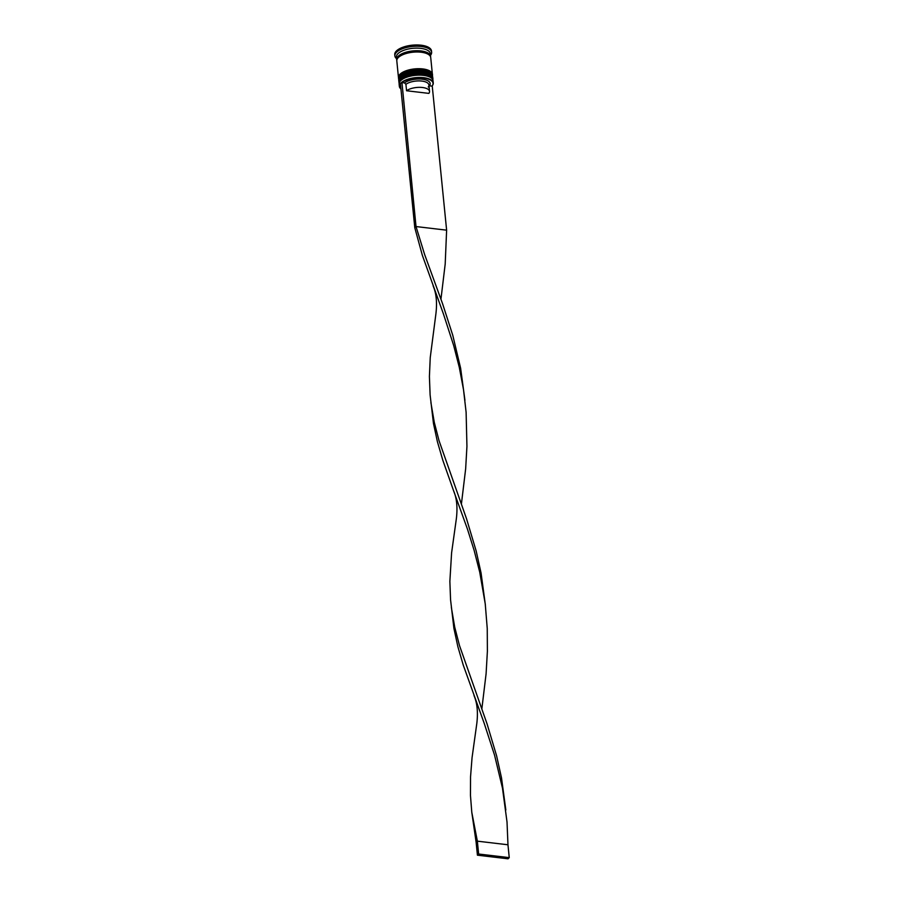<?xml version="1.0" encoding="UTF-8"?>
<svg xmlns="http://www.w3.org/2000/svg" width="904" height="904" viewBox="0 0 904 904"><rect width="100%" height="100%" fill="white"/><g stroke="black" fill="none" stroke-linecap="round" stroke-linejoin="round"><path stroke-width="1.36" d="M400.947 88.954A17.04 7.062 -5.7 0 1 399.353 86.366A17.04 7.062 -5.7 0 1 423.648 77.676A17.04 7.062 -5.7 0 1 433.265 82.987A17.04 7.062 -5.7 0 1 431.965 86.117A16.758 6.949 174.3 0 0 423.547 78.049A16.758 6.949 174.3 0 0 401.952 82.58L416.021 226.554L446.621 230.17L445.197 264.013L440.949 299.19M400.664 80.659L401.353 79.97A16.193 6.712 -5.7 0 1 422.97 74.93A16.193 6.712 -5.7 0 1 430.033 77.111L430.846 77.654A17.04 7.062 174.3 0 0 423.411 75.36A17.04 7.062 174.3 0 0 400.664 80.659A17.04 7.062 174.3 0 0 399.116 84.049L399.353 86.366M433.265 82.987L433.027 80.671A17.04 7.062 174.3 0 0 430.846 77.654M400.28 76.806L400.969 76.117A16.193 6.712 -5.7 0 1 422.586 71.077A16.193 6.712 -5.7 0 1 429.649 73.258L430.462 73.789A17.04 7.062 174.3 0 0 423.027 71.495A17.04 7.062 174.3 0 0 400.28 76.806A17.04 7.062 174.3 0 0 398.732 80.196L398.856 81.484A17.04 7.062 -5.7 0 1 423.162 72.783A17.04 7.062 -5.7 0 1 432.779 78.094A17.04 7.062 -5.7 0 1 432.79 78.467M432.779 78.094L432.643 76.806A17.04 7.062 174.3 0 0 430.462 73.789M396.811 60.263A17.04 7.062 -5.7 0 1 396.675 59.619L396.427 57.054A17.04 7.062 -5.7 0 1 420.722 48.353A17.04 7.062 -5.7 0 1 430.338 53.664L430.586 56.24A17.04 7.062 -5.7 0 1 430.586 56.884M396.585 58.692A18.464 7.65 -5.7 0 1 394.878 55.901A18.464 7.65 -5.7 0 1 421.207 46.488A18.464 7.65 -5.7 0 1 431.615 52.24A18.464 7.65 -5.7 0 1 430.496 55.313M398.54 77.981A17.04 7.062 -5.7 0 1 398.472 77.62A17.04 7.062 -5.7 0 1 422.778 68.93A17.04 7.062 -5.7 0 1 432.383 74.241A17.04 7.062 -5.7 0 1 432.406 74.603M398.472 77.62L396.811 60.907A17.04 7.062 -5.7 0 1 421.106 52.217A17.04 7.062 -5.7 0 1 430.722 57.528L432.383 74.241M396.675 59.619A17.04 7.062 -5.7 0 1 420.981 50.929A17.04 7.062 -5.7 0 1 430.586 56.24M394.878 55.901L394.754 54.624A18.464 7.65 -5.7 0 1 421.072 45.2A18.464 7.65 -5.7 0 1 431.49 50.952L431.615 52.24M406.563 90.75A12.498 5.187 -5.7 0 1 422.484 87.507A12.498 5.187 -5.7 0 1 429.536 91.406A12.498 5.187 -5.7 0 1 428.858 93.383L406.563 90.75L405.919 84.321A12.498 5.187 -5.7 0 1 421.84 81.077A12.498 5.187 -5.7 0 1 428.891 84.976L429.536 91.406M405.919 84.321L404.517 82.885A13.922 5.774 -5.7 0 1 422.326 79.213A13.922 5.774 -5.7 0 1 429.377 85.812L428.213 86.953M404.517 82.885L401.952 82.58M446.621 230.17L432.248 86.151L429.377 85.812M400.461 84.095A16.758 6.949 174.3 0 0 400.935 88.897M464.938 400.246L460.622 368.21L452.757 335.226L442.542 303.631L424.597 254.431L416.021 226.554L414.789 227.718L400.416 83.71L401.636 82.546M414.789 227.718L422.349 255.335L443.412 313.88L453.661 345.441L459.277 367.284L463.503 389.624L466.114 412.28L466.939 446.384L465.65 468.882L461.402 504.059M433.118 285.856C436.327 293.269 437.253 302.58 435.909 313.801L430.236 357.645L429.411 376.493L430.112 394.935L433.468 423.479L437.412 441.728L442.802 460.204L453.571 490.725C456.769 498.138 457.706 507.449 456.362 518.67L451.593 552.886L449.864 581.362L450.565 599.804L453.91 628.348L457.853 646.597L463.243 665.073L484.307 723.618L494.556 755.179L502.477 788.141L507.02 822.019L507.969 844.777L477.357 841.161L476.137 842.325L471.786 812.267L477.357 841.161L478.645 854.02L477.425 855.184L508.025 858.8L509.246 857.636L507.969 844.777M451.345 607.398L454.723 627.15L459.469 645.49L487.019 723.731L496.601 755.823L501.517 777.948L505.833 809.995M453.571 490.725L467.447 529.089L474.114 550.31L479.73 572.153L485.245 603.883L487.245 628.529L487.392 651.253L486.092 673.751L481.843 708.928M430.892 402.529L434.27 422.281L439.016 440.621L466.566 518.862L476.159 550.954L481.075 573.079L485.391 605.115M474.012 695.594C477.222 703.007 478.148 712.318 476.803 723.539L472.046 757.755L470.543 776.864L470.464 795.486L471.786 812.267M477.425 855.184L476.137 842.325M509.246 857.636L478.645 854.02M430.417 77.382A16.193 6.712 174.3 0 0 422.97 74.93A16.193 6.712 174.3 0 0 401.026 80.32M399.139 83.315L398.969 82.513A17.04 7.062 -5.7 0 1 423.264 73.812A17.04 7.062 -5.7 0 1 432.88 79.123L432.846 78.863A17.04 7.062 174.3 0 0 423.23 73.552A17.04 7.062 174.3 0 0 398.935 82.253A17.04 7.062 174.3 0 0 398.958 82.377M432.858 78.998A17.04 7.062 174.3 0 0 432.846 78.863C433.276 76.501 429.988 74.569 422.97 73.066C409.071 72.535 401.071 75.608 398.935 82.253L398.969 82.513M400.856 78.512A16.193 6.712 -5.7 0 1 422.789 73.134M430.033 73.529A16.193 6.712 174.3 0 0 422.586 71.077A16.193 6.712 174.3 0 0 400.641 76.456M398.754 79.45L398.574 78.648A17.04 7.062 -5.7 0 1 422.88 69.958A17.04 7.062 -5.7 0 1 432.496 75.269L432.462 75.009A17.04 7.062 174.3 0 0 422.846 69.698A17.04 7.062 174.3 0 0 398.551 78.399A17.04 7.062 174.3 0 0 398.574 78.524M432.474 75.134A17.04 7.062 174.3 0 0 432.462 75.009C432.892 72.648 429.603 70.704 422.586 69.201C408.687 68.681 400.675 71.744 398.551 78.399L398.574 78.648M400.472 74.659A16.193 6.712 -5.7 0 1 422.405 69.28M396.867 59.935A16.893 7.006 -5.7 0 1 404.054 52.941A16.893 7.006 -5.7 0 1 420.914 50.986A16.893 7.006 -5.7 0 1 430.462 56.579M432.869 79.947L432.88 79.123M432.485 76.094L432.496 75.269"/></g></svg>
